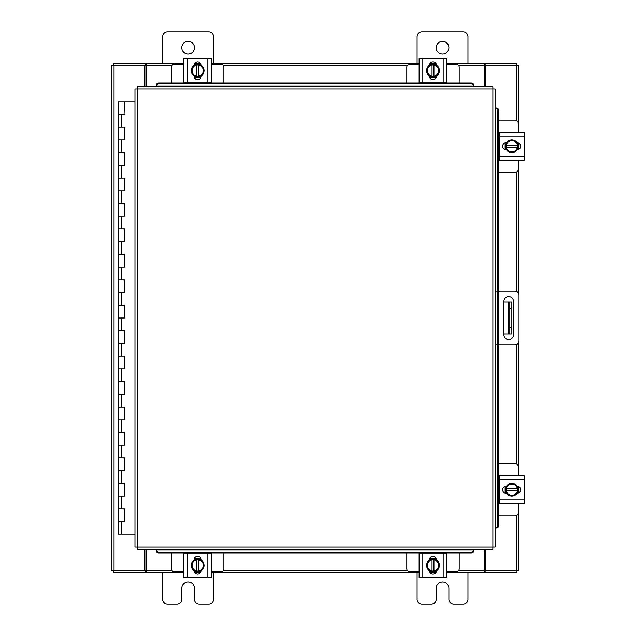 <?xml version="1.0" encoding="UTF-8"?>
<svg xmlns="http://www.w3.org/2000/svg" width="636" height="636" viewBox="0 0 636 636"><rect width="100%" height="100%" fill="white"/><g stroke="black" fill="none" stroke-linecap="round" stroke-linejoin="round"><path stroke-width="0.95" d="M118.288 508.8L124.457 508.8L118.288 508.8M124.06 521.52L118.097 521.52L124.457 521.52L124.06 508.8M118.288 483.36L124.457 483.36L118.288 483.36M124.06 496.08L118.097 496.08L124.457 496.08L124.06 483.36M118.288 457.92L124.457 457.92L118.288 457.92M124.06 470.64L118.097 470.64L124.457 470.64L124.06 457.92M118.288 432.48L124.457 432.48L118.288 432.48M124.06 445.2L118.097 445.2L124.457 445.2L124.06 432.48M118.288 407.04L124.457 407.04L118.288 407.04M124.06 419.76L118.097 419.76L124.457 419.76L124.06 407.04M118.288 381.6L124.457 381.6L118.288 381.6M124.06 394.32L118.097 394.32L124.457 394.32L124.06 381.6M118.288 356.16L124.457 356.16L118.288 356.16M124.06 368.88L118.097 368.88L124.457 368.88L124.06 356.16M118.288 330.72L124.457 330.72L118.288 330.72M124.06 343.44L118.097 343.44L124.457 343.44L124.06 330.72M118.288 305.28L124.457 305.28L118.288 305.28M124.06 318L118.097 318L124.457 318L124.06 305.28M118.288 279.84L124.457 279.84L118.288 279.84M124.06 292.56L118.097 292.56L124.457 292.56L124.06 279.84M118.288 254.4L124.457 254.4L118.288 254.4M124.06 267.12L118.097 267.12L124.457 267.12L124.06 254.4M118.288 228.96L124.457 228.96L118.288 228.96M124.06 241.68L118.097 241.68L124.457 241.68L124.06 228.96M118.288 203.52L124.457 203.52L118.288 203.52M124.06 216.24L118.097 216.24L124.457 216.24L124.06 203.52M118.288 178.08L124.457 178.08L118.288 178.08M124.06 190.8L118.097 190.8L124.457 190.8L124.06 178.08M118.288 152.64L124.457 152.64L118.288 152.64M124.06 165.36L118.097 165.36L124.457 165.36L124.06 152.64M118.288 127.2L124.457 127.2L118.288 127.2M124.06 139.92L118.097 139.92L124.457 139.92L124.06 127.2M134.967 101.76L118.097 101.76L118.097 114.48L124.457 114.48L118.097 114.48L118.097 534.24L134.967 534.24M124.06 114.48L124.457 101.76M436.161 47.7A6.36 6.36 0 0 0 442.521 54.06A6.36 6.36 0 0 0 448.881 47.7A6.36 6.36 0 0 0 442.521 41.34A6.36 6.36 0 0 0 436.161 47.7M467.961 63.6L467.961 36.634A4.834 4.834 0 0 0 463.127 31.8L421.914 31.8A4.834 4.834 0 0 0 417.081 36.634L417.081 63.6M417.081 572.4L417.081 599.366A4.834 4.834 0 0 0 421.914 604.2L431.327 604.2A4.834 4.834 0 0 0 436.161 599.366L436.161 588.3A6.36 6.36 0 0 1 442.521 581.94A6.36 6.36 0 0 1 448.881 588.3L448.881 599.366A4.834 4.834 0 0 0 453.714 604.2L463.127 604.2A4.834 4.834 0 0 0 467.961 599.366L467.961 572.4M495.094 291.034L515.041 291.034A3.967 3.967 0 0 1 519.008 295.001L519.008 340.999A3.967 3.967 0 0 1 515.041 344.966L495.094 344.966M497.638 344.966L497.638 291.034M513.443 334.775L513.443 301.377A4.77 4.77 0 0 0 508.673 296.607A4.77 4.77 0 0 0 503.903 301.377L503.903 334.775A4.77 4.77 0 0 0 508.673 339.545A4.77 4.77 0 0 0 513.443 334.775M511.837 333.9L508.53 333.9L508.53 302.1L511.837 302.1L511.837 333.9M503.903 333.9L508.53 333.9M511.837 308.46L509.802 308.46L509.802 327.54L511.837 327.54M503.903 302.1L508.53 302.1M509.802 333.9L509.802 327.54M509.802 308.46L509.802 302.1M181.761 47.7A6.36 6.36 0 0 0 188.121 54.06A6.36 6.36 0 0 0 194.481 47.7A6.36 6.36 0 0 0 188.121 41.34A6.36 6.36 0 0 0 181.761 47.7M213.561 63.6L213.561 36.634A4.834 4.834 0 0 0 208.727 31.8L167.514 31.8A4.834 4.834 0 0 0 162.681 36.634L162.681 63.6M162.681 572.4L162.681 599.366A4.834 4.834 0 0 0 167.514 604.2L176.927 604.2A4.834 4.834 0 0 0 181.761 599.366L181.761 588.3A6.36 6.36 0 0 1 188.121 581.94A6.36 6.36 0 0 1 194.481 588.3L194.481 599.366A4.834 4.834 0 0 0 199.314 604.2L208.727 604.2A4.834 4.834 0 0 0 213.561 599.366L213.561 572.4M498.703 172.483L515.168 172.483A3.053 3.053 0 0 0 518.221 169.43L518.221 160.145M518.221 132.415L518.221 123.13A3.053 3.053 0 0 0 515.168 120.077L498.703 120.077M499.522 132.797L498.703 132.797M498.703 159.763L499.522 159.763M518.602 143.092L518.602 149.468M505.119 149.659L505.119 142.901M517.426 143.203A6.36 6.36 0 0 1 517.426 149.357M517.314 149.555A6.36 6.36 0 0 1 511.972 152.64M511.749 152.64A6.36 6.36 0 0 1 506.415 149.555M506.296 149.357A6.36 6.36 0 0 1 506.296 143.203M506.415 143.005A6.36 6.36 0 0 1 511.749 139.92M511.972 139.92A6.36 6.36 0 0 1 517.314 143.005M514.898 141.605A5.573 5.573 0 0 1 517.354 145.326L517.426 143.068L511.861 139.856L506.304 143.068A6.424 6.424 0 0 1 506.304 143.068L506.296 147.234L517.354 147.234A5.573 5.573 0 0 1 514.898 150.955L511.861 152.704L506.304 149.492L506.375 147.234A5.573 5.573 0 0 0 508.832 150.955M508.832 141.605A5.573 5.573 0 0 0 506.375 145.326L517.426 145.326L517.426 149.492L514.898 150.955M509.333 141.319A5.573 5.573 0 0 1 514.389 141.319M514.389 151.241A5.573 5.573 0 0 1 509.333 151.241M517.124 142.71A3.578 3.578 0 0 1 520.566 146.28A3.578 3.578 0 0 1 517.124 149.85M499.522 136.104L499.522 132.415L524.199 132.415L524.199 136.104L499.522 136.104L499.522 156.456L524.199 156.456L524.199 160.145L499.522 160.145L499.522 156.456M506.598 149.858L506.28 149.858A3.578 3.578 0 0 1 502.702 146.28A3.578 3.578 0 0 1 506.28 142.703L506.598 142.703M524.199 136.104L524.199 156.456M223.864 83.038L223.864 67.273A3.053 3.053 0 0 0 220.811 64.22L211.526 64.22M183.796 64.22L174.51 64.22A3.053 3.053 0 0 0 171.458 67.273L171.458 83.038M194.473 63.839L200.849 63.839M201.04 77.322L194.282 77.322M194.584 65.015A6.36 6.36 0 0 1 200.738 65.015M200.936 65.126A6.36 6.36 0 0 1 204.021 70.469M204.021 70.691A6.36 6.36 0 0 1 200.936 76.026M200.738 76.145A6.36 6.36 0 0 1 194.584 76.145M194.377 76.026A6.36 6.36 0 0 1 191.301 70.691M191.301 70.469A6.36 6.36 0 0 1 194.377 65.126M192.986 67.543A5.573 5.573 0 0 1 196.707 65.087L194.449 65.015L191.237 70.58L194.449 76.137A6.424 6.424 0 0 0 194.449 76.145L198.615 76.145L198.615 65.087A5.573 5.573 0 0 1 202.335 67.543L204.084 70.58L200.873 76.137A6.424 6.424 0 0 1 200.865 76.145L198.615 76.066A5.573 5.573 0 0 0 202.335 73.609M192.986 73.609A5.573 5.573 0 0 0 196.707 76.066L196.707 65.015L200.865 65.015L202.335 67.543M192.692 73.108A5.573 5.573 0 0 1 192.692 68.052M202.622 68.052A5.573 5.573 0 0 1 202.622 73.108M194.091 65.317A3.578 3.578 0 0 1 197.661 61.875A3.578 3.578 0 0 1 201.23 65.317M187.485 82.919L183.796 82.919L183.796 58.242L187.485 58.242L187.485 82.919L207.837 82.919L207.837 58.242L211.526 58.242L211.526 82.919L207.837 82.919M201.23 75.835L201.23 76.161A3.578 3.578 0 0 1 197.661 79.739A3.578 3.578 0 0 1 194.083 76.161L194.083 75.835M187.485 58.242L207.837 58.242M459.184 83.038L459.184 67.273A3.053 3.053 0 0 0 456.131 64.22L446.846 64.22M419.116 64.22L409.83 64.22A3.053 3.053 0 0 0 406.778 67.273L406.778 83.038M429.793 63.839L436.169 63.839M436.36 77.322L429.602 77.322M429.904 65.015A6.36 6.36 0 0 1 436.058 65.015M436.256 65.126A6.36 6.36 0 0 1 439.341 70.469M439.341 70.691A6.36 6.36 0 0 1 436.256 76.026M436.058 76.145A6.36 6.36 0 0 1 429.904 76.145M429.698 76.026A6.36 6.36 0 0 1 426.621 70.691M426.621 70.469A6.36 6.36 0 0 1 429.698 65.126M428.306 67.543A5.573 5.573 0 0 1 432.027 65.087L429.769 65.015L426.557 70.58L429.769 76.137A6.424 6.424 0 0 0 429.769 76.145L433.935 76.145L433.935 65.087A5.573 5.573 0 0 1 437.655 67.543L439.404 70.58L436.193 76.137A6.424 6.424 0 0 1 436.185 76.145L433.935 76.066A5.573 5.573 0 0 0 437.655 73.609M428.306 73.609A5.573 5.573 0 0 0 432.027 76.066L432.027 65.015L436.185 65.015L437.655 67.543M428.012 73.108A5.573 5.573 0 0 1 428.012 68.052M437.942 68.052A5.573 5.573 0 0 1 437.942 73.108M429.411 65.317A3.578 3.578 0 0 1 432.981 61.875A3.578 3.578 0 0 1 436.55 65.317M422.805 82.919L419.116 82.919L419.116 58.242L422.805 58.242L422.805 82.919L443.157 82.919L443.157 58.242L446.846 58.242L446.846 82.919L443.157 82.919M436.55 75.835L436.55 76.161A3.578 3.578 0 0 1 432.981 79.739A3.578 3.578 0 0 1 429.403 76.161L429.403 75.835M422.805 58.242L443.157 58.242M419.116 75.74L419.116 77.266M171.458 552.962L171.458 568.727A3.053 3.053 0 0 0 174.51 571.78L183.796 571.78M211.526 571.78L220.811 571.78A3.053 3.053 0 0 0 223.864 568.727L223.864 552.962M200.849 572.162L194.473 572.162M194.282 558.678L201.04 558.678M200.738 570.985A6.36 6.36 0 0 1 194.584 570.985M194.377 570.874A6.36 6.36 0 0 1 191.301 565.531M191.301 565.309A6.36 6.36 0 0 1 194.377 559.974M194.584 559.855A6.36 6.36 0 0 1 200.738 559.855M200.936 559.974A6.36 6.36 0 0 1 204.021 565.309M204.021 565.531A6.36 6.36 0 0 1 200.936 570.874M202.335 568.457A5.573 5.573 0 0 1 198.615 570.913L200.865 570.985A6.424 6.424 0 0 0 200.873 570.985L204.084 565.42L200.873 559.863A6.424 6.424 0 0 0 200.865 559.855L196.707 559.855L196.707 570.913A5.573 5.573 0 0 1 192.986 568.457L191.237 565.42L194.449 559.863A6.424 6.424 0 0 1 194.449 559.855L196.707 559.934A5.573 5.573 0 0 0 192.986 562.391M202.335 562.391A5.573 5.573 0 0 0 198.615 559.934L198.615 570.985L194.449 570.985L192.986 568.457M202.622 562.892A5.573 5.573 0 0 1 202.622 567.948M192.692 567.948A5.573 5.573 0 0 1 192.692 562.892M201.23 570.683A3.578 3.578 0 0 1 197.661 574.125A3.578 3.578 0 0 1 194.091 570.683M207.837 553.082L211.526 553.082L211.526 577.758L207.837 577.758L207.837 553.082L187.485 553.082L187.485 577.758L183.796 577.758L183.796 553.082L187.485 553.082M194.083 560.165L194.083 559.839A3.578 3.578 0 0 1 197.661 556.262A3.578 3.578 0 0 1 201.23 559.839L201.23 560.165M207.837 577.758L187.485 577.758M211.526 563.44L211.526 558.734M211.526 553.082L211.526 555.936M211.526 577.758L211.526 574.578M406.778 552.962L406.778 568.727A3.053 3.053 0 0 0 409.83 571.78L419.116 571.78M446.846 571.78L456.131 571.78A3.053 3.053 0 0 0 459.184 568.727L459.184 552.962M436.169 572.162L429.793 572.162M429.602 558.678L436.36 558.678M436.058 570.985A6.36 6.36 0 0 1 429.904 570.985M429.698 570.874A6.36 6.36 0 0 1 426.621 565.531M426.621 565.309A6.36 6.36 0 0 1 429.698 559.974M429.904 559.855A6.36 6.36 0 0 1 436.058 559.855M436.256 559.974A6.36 6.36 0 0 1 439.341 565.309M439.341 565.531A6.36 6.36 0 0 1 436.256 570.874M437.655 568.457A5.573 5.573 0 0 1 433.935 570.913L436.185 570.985A6.424 6.424 0 0 0 436.193 570.985L439.404 565.42L436.193 559.863A6.424 6.424 0 0 0 436.185 559.855L432.027 559.855L432.027 570.913A5.573 5.573 0 0 1 428.306 568.457L426.557 565.42L429.769 559.863A6.424 6.424 0 0 1 429.769 559.855L432.027 559.934A5.573 5.573 0 0 0 428.306 562.391M437.655 562.391A5.573 5.573 0 0 0 433.935 559.934L433.935 570.985L429.769 570.985L428.306 568.457M437.942 562.892A5.573 5.573 0 0 1 437.942 567.948M428.012 567.948A5.573 5.573 0 0 1 428.012 562.892M436.55 570.683A3.578 3.578 0 0 1 432.981 574.125A3.578 3.578 0 0 1 429.411 570.683M443.157 553.082L446.846 553.082L446.846 577.758L443.157 577.758L443.157 553.082L422.805 553.082L422.805 577.758L419.116 577.758L419.116 553.082L422.805 553.082M429.403 560.165L429.403 559.839A3.578 3.578 0 0 1 432.981 556.262A3.578 3.578 0 0 1 436.55 559.839L436.55 560.165M443.157 577.758L422.805 577.758M492.868 88.881L495.094 88.905L495.094 547.095L492.868 547.119L492.836 549.353L137.233 549.353L137.201 547.119L134.967 547.095L134.967 88.905L137.201 88.881L137.233 86.647L492.836 86.647L492.868 88.881L137.201 88.881L137.201 547.119L492.868 547.119L492.868 88.881M495.547 528.015L495.595 528.007A2.544 2.202 -90 0 0 497.757 525.471L498.703 525.471A2.544 2.202 90 0 1 496.541 528.007L496.501 528.015M498.703 110.529L497.757 110.529A2.544 2.202 -90 0 0 495.595 107.993L496.541 107.993A2.544 2.202 90 0 1 498.703 110.529L498.703 291.034M495.547 107.985L496.501 107.985M498.703 344.966L498.703 525.471M497.757 110.529L497.757 291.034M497.757 344.966L497.757 525.471M156.313 549.806L156.313 549.846A2.544 2.202 0 0 0 158.857 552.008L158.857 552.962A2.544 2.202 180 0 1 156.313 550.8L156.313 550.752M471.212 552.962L471.212 552.008A2.544 2.202 0 0 0 473.756 549.846L473.756 550.8A2.544 2.202 180 0 1 471.212 552.962L158.857 552.962M473.756 549.806L473.756 550.752M471.212 552.008L158.857 552.008M473.756 86.194L473.756 86.154A2.544 2.202 180 0 0 471.212 83.992L471.212 83.038A2.544 2.202 0 0 1 473.756 85.2L473.756 85.248M158.857 83.038L158.857 83.992A2.544 2.202 180 0 0 156.313 86.154L156.313 85.2A2.544 2.202 0 0 1 158.857 83.038L471.212 83.038M156.313 86.194L156.313 85.248M158.857 83.992L471.212 83.992M485.761 549.353L485.761 570.5L518.841 570.5L518.841 503.585M518.841 132.415L518.841 65.5L485.761 65.5L485.761 86.647M144.881 86.647L144.881 65.5L111.801 65.5L111.801 570.5L144.881 570.5L144.881 549.353M518.841 143.219L518.841 149.341M518.841 160.145L518.841 293.848M518.841 342.152L518.841 475.855M518.841 486.659L518.841 492.781M183.796 572.4L146.471 572.4L146.471 549.353M484.171 549.353L484.171 572.4L485.117 572.4L485.117 570.5L484.171 570.5M485.761 570.5L485.117 570.5M516.941 570.5L516.941 572.4L485.117 572.4M146.471 570.5L145.517 570.5L145.517 572.4L113.701 572.4L113.701 570.5M145.517 570.5L144.881 570.5M484.171 572.4L446.846 572.4M436.034 572.4L429.92 572.4M419.116 572.4L211.526 572.4M200.714 572.4L194.6 572.4M145.517 572.4L146.471 572.4M446.846 63.6L484.171 63.6L484.171 86.647M146.471 86.647L146.471 63.6L145.517 63.6L145.517 65.5L146.471 65.5M144.881 65.5L145.517 65.5M113.701 65.5L113.701 63.6L145.517 63.6M484.171 65.5L485.117 65.5L485.117 63.6L516.941 63.6L516.941 65.5M485.117 65.5L485.761 65.5M146.471 63.6L183.796 63.6M194.6 63.6L200.714 63.6M211.526 63.6L419.116 63.6M429.92 63.6L436.034 63.6M485.117 63.6L484.171 63.6M498.703 515.923L515.168 515.923A3.053 3.053 0 0 0 518.221 512.87L518.221 503.585M518.221 475.855L518.221 466.57A3.053 3.053 0 0 0 515.168 463.517L498.703 463.517M499.522 476.237L498.703 476.237M498.703 503.203L499.522 503.203M518.602 486.532L518.602 492.908M505.119 493.099L505.119 486.341M517.426 486.643A6.36 6.36 0 0 1 517.426 492.797M517.314 492.995A6.36 6.36 0 0 1 511.972 496.08M511.749 496.08A6.36 6.36 0 0 1 506.415 492.995M506.296 492.797A6.36 6.36 0 0 1 506.296 486.643M506.415 486.445A6.36 6.36 0 0 1 511.749 483.36M511.972 483.36A6.36 6.36 0 0 1 517.314 486.445M514.898 485.045A5.573 5.573 0 0 1 517.354 488.766L517.426 486.508L511.861 483.296L506.304 486.508A6.424 6.424 0 0 1 506.304 486.508L506.296 490.674L517.354 490.674A5.573 5.573 0 0 1 514.898 494.395L511.861 496.144L506.304 492.932L506.375 490.674A5.573 5.573 0 0 0 508.832 494.395M508.832 485.045A5.573 5.573 0 0 0 506.375 488.766L517.426 488.766L517.426 492.932L514.898 494.395M509.333 484.759A5.573 5.573 0 0 1 514.389 484.759M514.389 494.681A5.573 5.573 0 0 1 509.333 494.681M517.124 486.15A3.578 3.578 0 0 1 520.566 489.72A3.578 3.578 0 0 1 517.124 493.29M499.522 479.544L499.522 475.855L524.199 475.855L524.199 479.544L499.522 479.544L499.522 499.896L524.199 499.896L524.199 503.585L499.522 503.585L499.522 499.896M506.598 493.298L506.28 493.298A3.578 3.578 0 0 1 502.702 489.72A3.578 3.578 0 0 1 506.28 486.143L506.598 486.143M524.199 479.544L524.199 499.896M501.049 503.585L499.522 503.585M499.522 475.855L502.368 475.855M506.701 503.585L509.881 503.585M521.019 503.585L524.199 503.585M121.277 521.52L121.277 534.24M121.277 496.08L121.277 508.8M121.277 470.64L121.277 483.36M121.277 445.2L121.277 457.92M121.277 419.76L121.277 432.48M121.277 394.32L121.277 407.04M121.277 368.88L121.277 381.6M121.277 343.44L121.277 356.16M121.277 318L121.277 330.72M121.277 292.56L121.277 305.28M121.277 267.12L121.277 279.84M121.277 241.68L121.277 254.4M121.277 216.24L121.277 228.96M121.277 190.8L121.277 203.52M121.277 165.36L121.277 178.08M121.277 139.92L121.277 152.64M121.277 114.48L121.277 127.2M498.401 291.034L498.401 344.966M495.595 528.007L495.595 344.966M495.595 291.034L495.595 107.993M156.313 549.846L473.756 549.846M473.756 86.154L156.313 86.154M516.607 65.5L516.607 120.435M516.607 172.125L516.607 291.36M516.607 344.64L516.607 463.875M516.607 515.565L516.607 570.5M114.035 570.5L114.035 65.5M146.471 570.166L171.815 570.166M223.498 570.166L407.135 570.166M458.818 570.166L484.171 570.166M484.171 65.834L458.818 65.834M407.135 65.834L223.498 65.834M171.815 65.834L146.471 65.834M124.457 508.8L124.457 521.52M124.457 483.36L124.457 496.08M124.457 457.92L124.457 470.64M124.457 432.48L124.457 445.2M124.457 407.04L124.457 419.76M124.457 381.6L124.457 394.32M124.457 356.16L124.457 368.88M124.457 330.72L124.457 343.44M124.457 305.28L124.457 318M124.457 279.84L124.457 292.56M124.457 254.4L124.457 267.12M124.457 228.96L124.457 241.68M124.457 203.52L124.457 216.24M124.457 178.08L124.457 190.8M124.457 152.64L124.457 165.36M124.457 127.2L124.457 139.92"/></g></svg>
